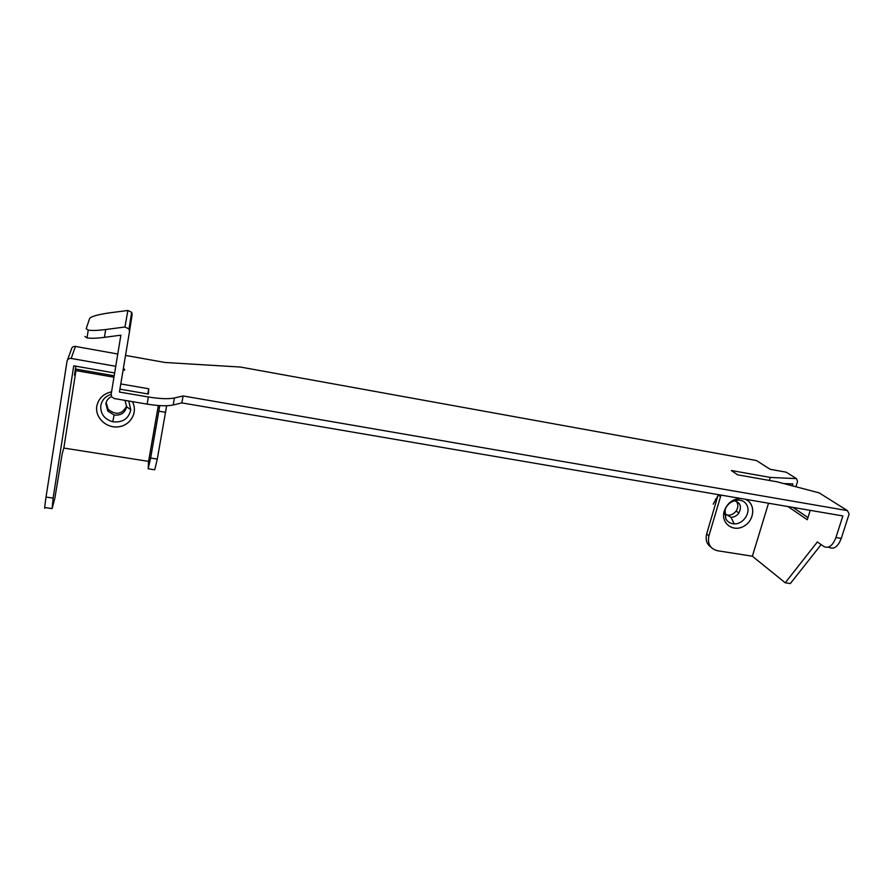 <?xml version="1.0" encoding="UTF-8"?>
<svg xmlns="http://www.w3.org/2000/svg" width="894" height="894" viewBox="0 0 894 894"><rect width="100%" height="100%" fill="white"/><g stroke="black" fill="none" stroke-linecap="round" stroke-linejoin="round"><path stroke-width="1.34" d="M89.657 318.398C91.501 316.331 98.273 314.464 109.962 312.788L127.887 310.475L124.936 327.003L129.015 328.947L129.507 331.451L119.438 392.041L148.348 396.981L147.119 404.122L114.398 398.579L111.75 396.925L111.147 394.332L120.869 335.172L104.43 337.351L105.693 329.528C97.804 330.523 91.993 330.713 88.249 330.098L86.182 328.746L89.657 318.398M129.507 331.451L132.133 314.643L131.686 312.308L127.887 310.475M105.693 329.528L124.936 327.003M84.964 336.479L87.02 337.887C90.752 338.524 96.552 338.345 104.43 337.351M75.889 366.194L74.481 375.167L75.956 370.597L63.832 448.062L62.189 453.783L54.903 497.958L52.109 508.608L53.115 498.114L73.744 365.814L114.655 372.977M53.115 498.114L46.041 497.075C44.655 506.406 44.354 509.915 45.147 507.613L51.729 508.552M46.041 497.075L67.028 361.176C67.564 359.176 68.95 358.259 71.174 358.438L115.751 366.305M147.119 404.122C158.584 405.965 167.279 406.245 173.19 404.993L174.431 397.975L183.091 395.964L847.4 510.608L819.161 492.873L776.931 481.777L737.606 474.826L731.326 470.512L770.282 477.43L796.476 478.625L786.228 472.188L770.125 469.294L756.436 460.533L240.475 367.054L165.032 362.483L125.529 355.41M117.773 354.024L75.431 346.425C73.297 346.246 71.978 347.118 71.464 349.051L67.463 360.014M123.003 370.585L124.802 369.803L123.361 368.451M120.791 383.939L148.717 388.767L148.382 394.042L119.919 389.147M174.431 397.975C168.53 399.171 159.825 398.847 148.348 396.981M740.467 498.427C732.577 499.031 727.18 503.244 724.252 511.077C720.441 523.158 733.136 532.701 744.009 526.119C755.084 520.017 755.743 502.808 744.903 499.187M725.079 510.049C727.783 500.227 741.607 496.528 746.389 504.317C751.53 511.815 743.685 524.365 734.231 523.862C730.487 523.649 727.705 521.995 725.861 518.889L725.079 510.049M733.851 500.696C740.333 502.238 742.009 506.362 738.88 513.044C736.812 515.838 734.175 517.257 730.99 517.28L725.179 513.827L724.609 512.463M740.388 498.405C732.532 499.053 727.146 503.277 724.241 511.077C720.43 523.158 733.102 532.712 743.976 526.164C755.072 520.096 755.81 502.897 744.993 499.198M111.549 391.851C103.413 393.718 98.508 398.489 96.831 406.178C94.809 417.61 106.498 428.55 118.6 426.773C130.748 425.343 138.123 411.989 132.401 401.629C138.145 412.011 130.77 425.376 118.6 426.807C106.487 428.572 94.786 417.621 96.798 406.178C98.485 398.478 103.402 393.695 111.56 391.829M128.758 401.015L130.803 409.821C128.635 418.794 122.623 422.784 112.767 421.767C104.285 419.208 100.307 413.788 100.81 405.507C101.972 399.931 105.414 396.221 111.135 394.388M125.037 400.378L126.613 406.703C125.104 412.939 120.947 415.699 114.108 414.995L107.861 411.162L105.85 403.708C106.487 400.445 108.375 398.053 111.526 396.556M106.118 402.557L108.196 409.363C116.075 415.509 122.232 414.38 126.669 405.954M63.832 448.062L148.572 461.371L158.316 405.507M113.963 377.212L75.956 370.597M724.553 514.005L725.269 514.441M725.727 514.653C729.727 515.95 733.203 514.732 736.164 510.999C738.343 507.457 738.388 504.182 736.298 501.188M768.527 503.221L752.368 556.213L785.234 582.787L790.318 583.558L821.161 544.602M752.368 556.213L717.48 550.738C710.205 548.793 707.344 543.831 708.897 535.864L721 495.097M75.442 369.032L114.197 375.793M708.897 535.864L706.651 533.986L718.128 494.93L720.441 496.651M706.651 533.986C705.254 539.741 706.718 544.167 711.043 547.262M713.211 504.194L717.804 496.047M847.4 510.608L849.144 513.961L841.265 538.4L835.935 537.517L842.874 515.939L181.851 402.892L173.19 404.993M183.091 395.964L181.851 402.892M796.476 478.625L797.571 481.397L795.906 486.761M828.257 547.206L829.084 547.34C833.923 549.709 837.98 546.726 841.265 538.4M792.956 507.401L807.952 517.57M147.834 393.941L148.717 388.767M148.482 468.814L154.729 469.786L157.277 459.091L150.628 458.041L148.18 468.769L148.572 461.371M835.935 537.517C832.672 545.865 828.626 548.849 823.821 546.491L817.373 541.943L785.234 582.787M810.221 510.351L807.282 519.727L787.949 506.54M792.296 485.811L792.877 483.922L783.68 483.553M150.628 458.041L158.819 411.173L165.513 412.302L166.619 405.742M157.277 459.091L165.513 412.302M159.758 405.608L158.819 411.173M769.365 480.436L770.282 477.43M71.174 358.438L75.431 346.425M88.249 330.098L87.02 337.887M730.99 517.28L734.231 523.862M725.179 513.827L725.861 518.889M126.613 406.703L130.803 409.821M114.108 414.995L112.767 421.767M107.861 411.162L108.196 409.363M738.88 513.044L736.164 510.999M716.597 500.148L715.412 499.243M129.015 328.947L131.686 312.308M123.763 370.462L124.031 368.831"/></g></svg>

